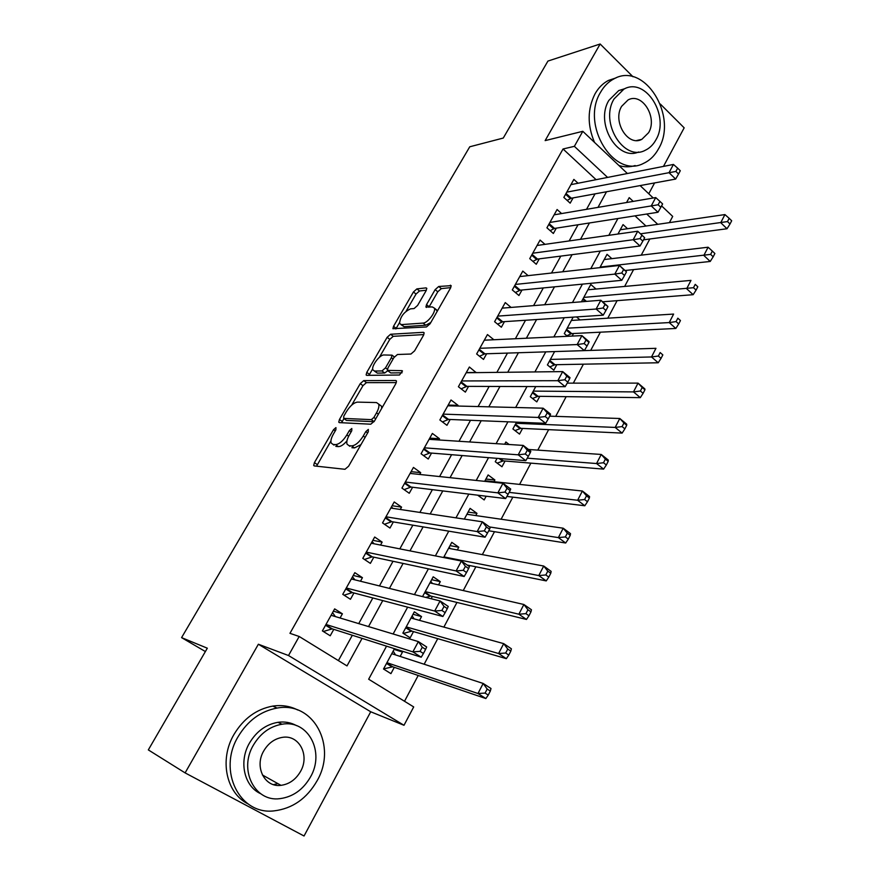 <?xml version="1.0" encoding="UTF-8"?>
<svg xmlns="http://www.w3.org/2000/svg" width="880" height="880" viewBox="0 0 880 880"><rect width="100%" height="100%" fill="white"/><g stroke="black" fill="none" stroke-linecap="round" stroke-linejoin="round"><path stroke-width="1.32" d="M335.951 427.592L333.542 429.682L314.424 462.616L313.698 465.476L314.248 465.927L344.971 469.293L348.612 466.213L368.324 431.761L368.335 429.44L365.783 431.618L363.253 436.029C359.326 442.244 355.465 445.533 351.659 445.885L349.019 445.676L347.017 444.136C346.379 441.969 347.127 438.955 349.272 435.105L351.769 430.771L351.813 428.494L349.327 430.628L346.841 434.951C342.969 441.045 339.207 444.257 335.555 444.609L333.014 444.411L331.144 442.959C330.517 440.847 331.276 437.888 333.41 434.071L335.874 429.825L335.951 427.592M426.162 290.609L426.767 288.299L426.03 287.881L416.9 288.893L413.446 291.973L393.536 326.293L392.898 328.691L426.437 326.964L430.089 323.774L450.56 287.98L451.154 285.648L438.724 286.484L435.138 289.641L426.525 304.623L425.909 306.999L432.344 306.944L434.412 308.154C436.139 311.861 427.581 323.147 423.071 323.092L401.412 324.61L399.553 323.488C400.202 316.855 403.865 311.982 410.531 308.858L414.084 308.55L417.604 305.437L426.162 290.609M596.09 179.685L563.046 148.984L574.365 146.333L582.802 131.307L627.385 173.514M185.108 772.893L304.04 836L370.722 711.777L258.368 644.237L185.108 772.893L148.324 749.903L207.328 648.197L181.577 637.626L469.755 146.784L503.272 138.05L547.932 61.072L600.149 44L545.138 140.613L582.802 131.307M258.368 644.237L288.508 655.523L299.189 636.493L347.006 665.907L362.087 638.363M563.046 148.984L289.96 633.325L299.189 636.493M363.715 380.622L360.25 383.636L339.46 419.474L338.767 422.18L339.361 422.62L370.777 424.204L374.429 421.091L395.846 383.647L396.495 380.996L395.78 380.512L363.715 380.622L366.421 382.646L362.967 385.66L351.703 405.108M366.795 372.372L387.134 337.315L390.588 334.257L423.368 332.321L424.127 332.783L423.511 335.28L414.59 350.867L410.938 354.035L397.463 354.497L393.899 357.599L388.014 367.829L387.365 370.403L401.984 370.645L402.49 370.986L399.476 375.023L366.762 375.353L366.124 374.924L366.795 372.372L369.49 374.396L372.702 368.863M663.465 166.408L684.167 127.831L660.319 104.027M633.006 76.78L600.149 44M572.132 336.083L573.518 333.509M554.609 351.582L547.415 364.936L553.828 370.183L556.787 364.683M535.744 386.584L530.288 396.704L536.8 401.896L539.803 396.319M516.56 422.158L512.897 428.956L519.519 434.093L522.566 428.428M497.068 458.337L495.253 461.703L501.974 466.763L505.065 461.01M493.966 481.701L494.89 479.974L485.903 479.05M477.664 495.176L484.176 499.939L486.167 496.221M475.783 515.559L476.971 513.348L468.094 512.083M457.325 549.956L458.788 547.228L450.01 545.633M438.57 584.892L440.308 581.636L431.662 579.689M431.134 598.741L432.377 596.42M419.518 620.367L421.553 616.583L413.017 614.273M421.553 616.583L414.337 611.831L402.864 633.105L410.157 637.813L413.49 631.598M340.076 617.991L342.397 613.811L334.653 608.883L322.399 630.905L330.22 635.778L333.784 629.354M360.47 581.229L362.439 577.676L354.827 572.671L342.76 594.33L350.449 599.291L353.958 592.966M380.534 545.061L382.162 542.124L374.682 537.031L362.802 558.349L370.37 563.387L373.824 557.161M400.268 509.476L401.577 507.122L394.218 501.952L382.536 522.929L389.972 528.055L393.36 521.928M419.705 474.452L420.695 472.659L413.446 467.423L401.94 488.081L409.255 493.273L412.61 487.245M438.823 439.967L439.505 438.735L432.377 433.433L421.058 453.761L428.252 459.03L431.541 453.09M457.644 406.032L458.029 405.339L451.022 399.971L439.868 419.98L446.952 425.315L450.197 419.474M476.179 372.625L469.381 367.015L458.403 386.727L465.366 392.117L468.556 386.364M493.867 339.746L487.454 334.554L476.641 353.969L483.494 359.425L486.64 353.76M511.082 307.428L505.263 302.588L494.604 321.706L501.358 327.228L504.449 321.651M528.121 275.638L522.797 271.095L512.303 289.938L518.947 295.515L521.994 290.015M544.962 244.354L540.078 240.075L529.738 258.632L536.272 264.275L539.286 258.852M561.605 213.565L557.095 209.517L546.92 227.799L553.355 233.486L556.314 228.151M338.393 660.605L352.33 635.261M358.732 623.612L372.834 597.96M379.445 585.937L393.008 561.275M399.828 548.878L412.863 525.173M419.87 512.424L432.388 489.654M439.593 476.553L451.605 454.696M458.997 441.276L470.525 420.299M478.082 406.549L489.148 386.43M496.87 372.383L507.485 353.089M515.372 338.745L525.525 320.265M533.577 305.635L543.301 287.936M551.496 273.031L560.802 256.102M569.151 240.933L578.05 224.752M586.531 209.33L595.034 193.864M578.05 183.238L573.87 179.399L563.838 197.417L570.174 203.159L573.1 197.89M404.514 701.272L418.198 675.477M424.16 664.235L437.734 638.66M443.872 627.099L456.951 602.437M463.254 590.557L475.871 566.786M482.339 554.609L494.494 531.696M501.116 519.222L512.831 497.145M519.596 484.396L530.882 463.133M537.79 450.12L548.647 429.649M555.698 416.372L566.159 396.66M573.331 383.13L583.396 364.177M590.7 350.405L600.369 332.178M607.805 318.175L617.1 300.663M624.646 286.429L633.578 269.599M641.245 255.156L649.825 238.997M645.975 226.039L635.019 215.853M394.471 648.681L383.515 669.009L390.929 673.64L394.317 667.326M400.169 656.414L402.501 652.069L399.894 650.419M440.308 581.636L433.213 576.807L422.543 596.607M458.788 547.228L451.792 542.333L443.608 557.513M476.971 513.348L470.096 508.376L464.31 519.101M494.89 479.974L488.114 474.936L484.671 481.338M509.146 444.51L505.868 442.002L504.68 444.213M567.479 336.303L564.289 333.619L573.166 317.141M579.997 319.913L576.488 316.921M596.013 289.047L590.788 284.46L581.438 301.796M611.864 258.654L607.035 254.32L599.852 267.641M627.528 228.712L623.051 224.598L617.969 234.025M181.577 637.626L205.381 651.552M648.78 193.765L654.588 182.941M661.584 205.887L672.694 216.414L669.416 222.629M386.551 646.162L368.654 679.217L413.699 706.926L403.997 725.285L288.508 655.523M370.722 711.777L403.997 725.285M640.134 185.592L653.235 197.989M607.596 177.419L574.365 146.333M368.533 626.571L382.756 600.589M389.422 588.412L403.095 563.431M409.97 550.88L423.104 526.878M430.166 513.964L442.783 490.919M450.043 477.664L462.143 455.543M469.59 441.958L481.206 420.728M488.818 406.824L499.961 386.463M507.738 372.251L518.419 352.737M526.361 338.228L536.591 319.539M544.687 304.744L554.477 286.858M562.727 271.777L572.099 254.672M580.492 239.327L589.446 222.97M597.982 207.383L606.529 191.752M633.215 201.388L629.211 197.637L626.571 202.521M617.914 218.526L608.828 235.323M600.303 251.075L590.788 268.653M582.417 284.13L572.473 302.522M564.234 317.724L553.85 336.941M545.776 351.857L534.919 371.932M526.999 386.551L515.669 407.495M507.925 421.817L496.1 443.663M488.532 457.655L476.201 480.447M468.82 494.098L455.972 517.847M448.767 531.157L435.38 555.896M428.384 568.843L414.436 594.605M407.638 607.167L393.129 633.985M657.734 224.323L646.723 214.027M402.501 652.069L394.097 649.385M342.397 613.811L333.388 611.16M362.439 577.676L353.276 575.454M382.162 542.124L372.845 540.32M401.577 507.122L392.117 505.725M420.695 472.659L411.092 471.669M439.505 438.735L429.77 438.13M458.029 405.339L448.162 405.097M476.278 372.449L466.279 372.57M334.015 445.115L333.014 444.411M346.951 440.869C343.684 444.686 340.824 446.6 338.371 446.611L335.83 446.402M349.932 446.325L349.019 445.676M360.976 444.609L354.519 447.92L351.868 447.7M330.924 440.957L316.558 466.18M396.33 382.613L366.421 382.646M343.904 418.561L341.638 422.741M343.772 416.207L343.706 418.407L371.338 419.639L373.879 417.472L376.53 412.852C378.587 409.112 379.313 406.208 378.697 404.118L376.519 402.567L357.478 402.116C353.804 402.633 350.097 405.845 346.346 411.763L343.772 416.207M346.049 420.101L343.706 418.407M374.044 421.707L346.467 420.409M381.711 408.353L381.502 406.197L379.401 404.646M379.379 357.324L389.785 339.361L387.134 337.315M423.852 334.587L393.25 336.314L389.785 339.361M387.97 370.865L390.797 372.944L402.05 372.801M383.933 354.97C379.61 354.761 371.129 366.19 372.867 369.908L374.616 371.063L381.964 370.953L385.506 367.873L391.38 357.687L392.029 355.157L383.933 354.97M374.407 371.063L377.333 373.109L374.616 371.063M387.684 370.788L384.692 373.021L377.333 373.109M369.49 374.396L369.039 375.331M400.972 324.61L404.063 326.689L401.412 324.61M430.815 322.498L425.766 325.226L404.063 326.689M437.261 311.234L435.589 309.089M450.758 287.606L441.353 288.618L437.778 291.775L428.912 307.241M399.399 322.773L395.857 328.955M426.36 290.235L419.496 290.983L416.042 294.052L406.109 311.201M383.559 668.932L392.722 666.787L485.848 698.544L477.983 693.517L483.164 683.452L391.776 653.686M393.173 651.09L395.538 654.907M386.925 662.684L477.983 693.517L485.1 693.077L488.246 695.101L490.314 691.064L487.168 689.04L485.1 693.077M487.168 689.04L483.164 683.452L491.007 688.512L490.314 691.064M488.246 695.101L485.848 698.544M335.346 616.572L332.563 612.645M325.787 624.8L332.266 628.87L421.212 657.206L412.863 651.871L325.985 624.459M420.079 651.343L412.863 651.871L418.352 641.597L426.668 646.965L425.612 649.374L422.279 647.218L420.079 651.343L423.423 653.488L425.612 649.374M331.089 615.285L418.352 641.597L422.279 647.218M332.266 628.87L323.554 631.433M421.212 657.206L423.423 653.488M238.051 736.78C217.437 770.748 239.668 815.199 274.032 810.876C292.446 808.643 306.79 798.633 317.064 780.824C337.414 746.042 313.5 701.074 277.101 708.07C260.722 711.095 247.709 720.665 238.051 736.78M297.737 709.995C290.114 706.079 281.787 704.781 272.756 706.101C256.454 709.093 243.496 718.597 233.893 734.602C219.142 759.605 226.138 793.166 248.061 803.913M260.656 793.694C244.178 786.368 238.601 761.618 249.436 743.127C256.454 731.357 265.958 724.416 277.948 722.315C284.724 721.391 290.928 722.502 296.549 725.659M253.363 745.184C238.48 769.879 254.738 802.098 279.774 798.677C292.864 796.961 303.094 789.745 310.464 777.018C325.204 751.894 308.088 719.411 281.996 724.229C269.951 726.352 260.414 733.337 253.363 745.184M300.52 771.463C310.035 755.326 299.09 734.426 282.403 737.363C274.527 738.694 268.301 743.215 263.725 750.959C254.144 766.92 264.726 787.71 280.973 785.345C289.289 784.19 295.801 779.57 300.52 771.463M273.504 784.63L277.849 783.596M600.578 92.224C580.217 124.872 614.229 179.344 643.632 163.317C649.858 160.424 654.841 155.562 658.581 148.731C678.359 116.259 644.435 61.358 613.987 78.837C608.52 81.675 604.054 86.141 600.578 92.224M616.011 77.902L608.432 80.443C602.987 83.27 598.521 87.714 595.067 93.775C587.389 108.944 587.213 125.158 594.528 142.417M619.003 165.583C624.525 167.211 629.904 167.2 635.14 165.561M638.638 151.987C617.419 161.557 594.781 123.068 608.905 100.331L618.717 90.574L624.877 88.671M614.053 98.945C599.423 122.54 623.953 162.008 645.271 150.271C649.682 148.192 653.235 144.716 655.908 139.854C670.241 116.347 645.755 76.659 623.887 89.133L614.053 98.945M648.593 132.704C657.866 117.546 642.081 92.004 628.056 99.946L621.621 106.337C612.227 121.539 628.034 146.993 641.828 139.348L648.593 132.704M412.126 615.934L414.128 618.882M403.403 633.446L411.884 631.125L506.33 658.658L498.597 653.521L503.701 643.632L411.004 618.013M406.219 626.879L498.597 653.521L505.692 653.015L508.783 655.083L510.818 651.123L507.727 649.055L505.692 653.015M507.727 649.055L503.701 643.632L511.39 648.791L510.818 651.123M508.783 655.083L506.33 658.658M430.782 581.317L432.399 583.473M425.755 597.41L430.738 596.024L526.46 619.443L518.87 614.218L523.875 604.494L429.924 582.901M425.227 591.624L518.87 614.218L525.932 613.646L528.968 615.758L530.97 611.853L527.934 609.752L525.932 613.646M527.934 609.752L523.875 604.494L531.432 609.752L530.97 611.853M528.968 615.758L526.46 619.443M449.163 547.217L450.362 548.658M467.181 565.048L546.238 580.91L538.78 575.575L543.708 566.027L448.558 548.328M443.927 556.919L538.78 575.575L545.82 574.959L548.801 577.093L550.77 573.265L547.789 571.12L545.82 574.959M547.789 571.12L543.708 566.027L551.133 571.373L550.77 573.265M548.801 577.093L546.238 580.91M467.258 513.634L468.017 514.437M488.719 530.783L565.686 543.015L558.371 537.603L563.211 528.209L466.917 514.283M489.489 526.944L558.371 537.603L565.378 536.921L568.304 539.099L570.24 535.326L567.314 533.148L565.378 536.921M567.314 533.148L563.211 528.209L570.504 533.643L570.24 535.326M568.304 539.099L565.686 543.015M354.915 579.854L352.506 576.851M346.049 588.434L352.418 592.559L442.882 616.495L434.687 611.05L346.291 587.994M441.881 610.456L434.687 611.05L440.077 600.952L448.239 606.43L447.315 608.597L444.037 606.408L441.881 610.456L445.159 612.645L447.315 608.597M351.318 578.963L440.077 600.952L444.037 606.408M352.418 592.559L344.113 595.199M442.882 616.495L445.159 612.645M374.121 543.796L372.13 541.607M365.992 552.629L372.251 556.831L464.167 576.499L456.115 570.955L366.278 552.112M463.287 570.295L456.115 570.955L461.417 561.033L469.425 566.61L468.622 568.557L465.399 566.324L463.287 570.295L466.51 572.528L468.622 568.557M371.228 543.224L461.417 561.033L465.399 566.324M372.251 556.831L364.474 559.46M464.167 576.499L466.51 572.528M392.997 508.376L391.446 506.924M385.616 517.396L391.776 521.664L485.078 537.207L477.18 531.564L385.946 516.791M484.319 530.849L477.18 531.564L482.383 521.818L490.248 527.483L489.555 529.21L486.398 526.933L484.319 530.849L487.476 533.115L489.555 529.21M390.819 508.057L482.383 521.818L486.398 526.933M391.776 521.664L384.483 524.271M485.078 537.207L487.476 533.115M411.543 473.583L410.465 472.769M404.932 482.724L410.982 487.047L505.626 498.586L497.871 492.855L405.306 482.031M504.977 492.085L497.871 492.855L502.986 483.285L510.708 489.038L510.125 490.545L507.023 488.246L504.977 492.085L508.079 494.384L510.125 490.545M410.102 473.429L502.986 483.285L507.023 488.246M410.982 487.047L404.129 489.632M505.626 498.586L508.079 494.384M506.88 496.441L584.815 505.758L577.621 500.258L582.384 491.018L484.99 480.755M479.05 496.188L480.722 495.55M509.146 492.382L577.621 500.258L584.606 499.521L587.477 501.732L589.38 498.036L586.509 495.814L584.606 499.521M586.509 495.814L582.384 491.018L589.545 496.54L589.38 498.036M587.477 501.732L584.815 505.758M423.94 448.58L429.902 452.958L525.811 460.647L518.199 454.817L424.369 447.821M525.283 453.992L518.199 454.817L523.226 445.412L530.805 451.253L530.332 452.562L527.296 450.219L525.283 453.992L528.33 456.324L530.332 452.562M429.088 439.34L523.226 445.412L527.296 450.219M429.902 452.958L423.456 455.521M525.811 460.647L528.33 456.324M497.167 463.144L503.349 460.878L603.625 469.117L596.552 463.54L601.238 454.454L528.506 449.482M527.252 458.172L596.552 463.54L603.504 462.748L606.331 464.992L608.201 461.351L605.385 459.107L603.504 462.748M605.385 459.107L601.238 454.454L608.278 460.053L608.201 461.351M606.331 464.992L603.625 469.117M442.662 414.964L448.536 419.408L545.666 423.346L538.186 417.439L443.135 414.128M545.237 416.548L538.186 417.439L543.125 408.188L550.572 414.117L550.209 415.217L547.217 412.841L545.237 416.548L548.229 418.924L550.209 415.217M447.777 405.79L543.125 408.188L547.217 412.841M448.536 419.408L442.442 421.927M545.666 423.346L548.229 418.924M514.987 430.584L520.828 428.34L622.116 433.092L615.175 427.427L619.784 418.495L549.703 416.163M515.966 423.28L615.175 427.427L622.094 426.591L624.877 428.857L626.714 425.282L623.942 423.005L622.094 426.591M623.942 423.005L619.784 418.495L626.692 424.171L626.714 425.282M624.877 428.857L622.116 433.092M461.098 381.865L466.873 386.364L565.18 386.672L557.832 380.688L461.615 380.952M564.861 379.753L557.832 380.688L562.694 371.602L569.998 377.608L569.734 378.51L566.797 376.101L564.861 379.753L567.798 382.151L569.734 378.51M466.18 372.746L562.694 371.602L566.797 376.101M466.873 386.364L461.12 388.839M565.18 386.672L567.798 382.151M532.532 398.497L538.043 396.297L640.31 397.639L633.49 391.908L638.022 383.119L567.226 383.141M533.302 391.116L633.49 391.908L640.387 391.017L643.115 393.316L644.93 389.796L642.202 387.486L640.387 391.017M642.202 387.486L638.022 383.119L644.82 388.872L644.93 389.796M643.115 393.316L640.31 397.639M550.385 359.414L651.508 356.961L655.963 348.315L584.364 350.614L577.148 344.564L479.809 348.293M584.144 343.563L577.148 344.564L581.922 335.621L589.105 341.704L588.94 342.419L586.058 339.988L584.144 343.563L587.037 346.005L588.94 342.419M484.308 340.197L581.922 335.621L586.058 339.988M587.037 346.005L584.364 350.625L484.935 353.815L479.501 356.246M549.791 366.883L555.005 364.716L658.218 362.769L651.508 356.961L658.372 356.026L661.056 358.358L662.838 354.893L660.154 352.55L658.372 356.026M660.154 352.55L662.838 354.893M661.056 358.358L658.218 362.769M497.134 317.163L502.733 321.761L603.229 315.172L596.134 309.034L497.728 316.118M603.108 307.989L596.134 309.034L600.831 300.245L607.893 306.405L604.989 304.469L603.108 307.989L605.946 310.453L607.816 306.933M502.161 308.143L600.831 300.245L604.989 304.469M502.733 321.761L497.574 324.137M603.229 315.172L605.946 310.453M566.786 335.72L571.725 333.597L675.829 328.46L669.229 322.575L673.618 314.072L571.384 320.452M567.215 328.185L669.229 322.575L676.071 321.596L678.711 323.961L680.46 320.551L677.831 318.186L676.071 321.596M677.831 318.186L680.46 320.551M678.711 323.961L675.829 328.46M514.756 285.538L520.256 290.18L621.775 280.302L614.812 274.098L515.372 284.427M621.753 273.009L614.812 274.098L619.432 265.452L626.373 271.678L623.601 269.544L621.753 273.009L624.547 275.495L626.384 272.041M519.75 276.573L619.432 265.452L623.601 269.544M520.256 290.18L515.372 292.512M621.775 280.302L624.547 275.495M602.613 301.796L693.165 294.69L686.675 288.75L690.987 280.379L587.917 289.784M583.803 297.407L693.495 287.716L696.08 290.103L697.807 286.748L695.222 284.361L693.495 287.716M695.222 284.361L697.807 286.748M696.08 290.103L693.165 294.69M532.103 254.386L537.526 259.072L640.024 246.004L633.182 239.734L532.763 253.209M640.101 238.601L633.182 239.734L637.725 231.231L644.655 237.71L641.916 235.191L640.101 238.601L642.84 241.12L644.655 237.71M537.075 245.476L637.725 231.231L641.916 235.191M537.526 259.072L532.884 261.349M640.024 246.004L642.84 241.12M625.064 270.501L710.215 261.459L703.846 255.453L708.092 247.214L604.208 259.556M600.16 267.08L710.633 254.386L713.185 256.795L714.879 253.495L712.327 251.075L710.633 254.386M708.092 247.214L712.327 251.075M713.185 256.795L710.215 261.459M549.197 223.696L554.532 228.426L657.987 212.267L651.255 205.931L549.89 222.453M658.141 204.754L660.836 207.295L662.618 203.94L659.934 201.399L658.141 204.754L651.255 205.931L655.721 197.571L554.136 214.83M554.532 228.426L550.132 230.648M657.987 212.267L660.836 207.295M659.934 201.399L655.721 197.571M643.522 239.833L727.012 228.745L720.742 222.684L724.922 214.577L620.268 229.768M640.53 233.816L727.496 221.573L730.004 224.004L731.676 220.759L729.168 218.317L727.496 221.573M724.922 214.577L729.168 218.317M730.004 224.004L727.012 228.745M566.049 193.446L571.296 198.22L675.642 179.069L669.031 172.678L566.775 192.137M675.895 171.446L678.546 174.02L680.295 170.72L677.655 168.146L675.895 171.446L669.031 172.678L673.431 164.439L570.955 184.635M571.296 198.22L567.116 200.387M675.642 179.069L678.546 174.02M677.655 168.146L673.431 164.439M335.247 430.903L333.542 429.682M367.642 432.96L365.783 431.618M351.109 431.904L349.327 430.628M338.371 446.611L335.555 444.609M348.645 436.249L346.841 434.951M354.519 447.92L351.659 445.885M365.123 437.371L363.253 436.029M317.251 464.574L314.424 462.616M396.517 381.073L395.78 380.512M342.221 421.465L339.46 419.474M362.967 385.66L360.25 383.636M374.077 421.652L371.338 419.639M375.727 418.814L373.879 417.472M378.367 414.205L376.53 412.852M393.25 336.314L390.588 334.257M424.171 332.948L423.368 332.321M390.797 372.944L388.047 370.865M384.692 373.021L381.964 370.953M387.387 369.303L385.506 367.873M393.096 358.996L391.38 357.687M425.766 325.226L423.071 323.092M429.176 306.746L426.525 304.623M437.778 291.775L435.138 289.641M441.353 288.618L438.724 286.484M451.198 285.901L450.34 285.197M396.165 328.35L393.536 326.293M416.042 294.052L413.446 291.973M419.496 290.983L416.9 288.893M426.822 288.53L426.03 287.881M391.842 666.787L386.518 663.443M392.722 666.787L386.738 663.025M325.556 625.229L331.419 628.903M410.993 631.169L405.746 627.759M411.884 631.125L405.988 627.308M429.836 596.09L424.677 592.636M430.738 596.024L424.941 592.141M345.796 588.896L351.56 592.625M365.706 553.135L371.382 556.93M385.319 517.935L390.896 521.785M404.613 483.285L410.102 487.201M423.61 449.185L429.011 453.145M502.414 461.043L499.059 458.502M503.349 460.878L500.346 458.601M442.31 415.602L447.623 419.617M519.893 428.538L515.13 424.831M520.828 428.34L515.471 424.182M460.735 382.525L465.96 386.595M537.097 396.517L532.411 392.766M538.043 396.297L532.774 392.084M479.259 349.272L484.935 353.815M478.874 349.965L484.011 354.068M554.059 364.958L549.439 361.163M555.005 364.716L549.824 360.459M496.738 317.889L501.798 322.047M570.768 333.861L566.225 330.022M571.725 333.597L566.621 329.285M514.338 286.286L519.321 290.488M585.255 301.488L582.769 299.343M586.432 301.4L583.176 298.573M531.674 255.167L536.58 259.402M548.757 224.499L553.586 228.778M565.587 194.271L570.339 198.594M314.358 465.938L313.698 465.476M339.372 422.62L338.767 422.18M381.502 406.197L378.697 404.118M394.339 356.928L392.029 355.157M366.696 375.353L366.124 374.924M437.096 310.299L434.412 308.154M426.459 307.439L425.909 306.999M262.383 774.961L280.973 785.345M277.948 722.315L281.996 724.229M277.101 708.07L272.756 706.101M636.68 140.514L641.828 139.348M618.717 90.574L623.887 89.133M613.987 78.837L608.432 80.443"/></g></svg>
